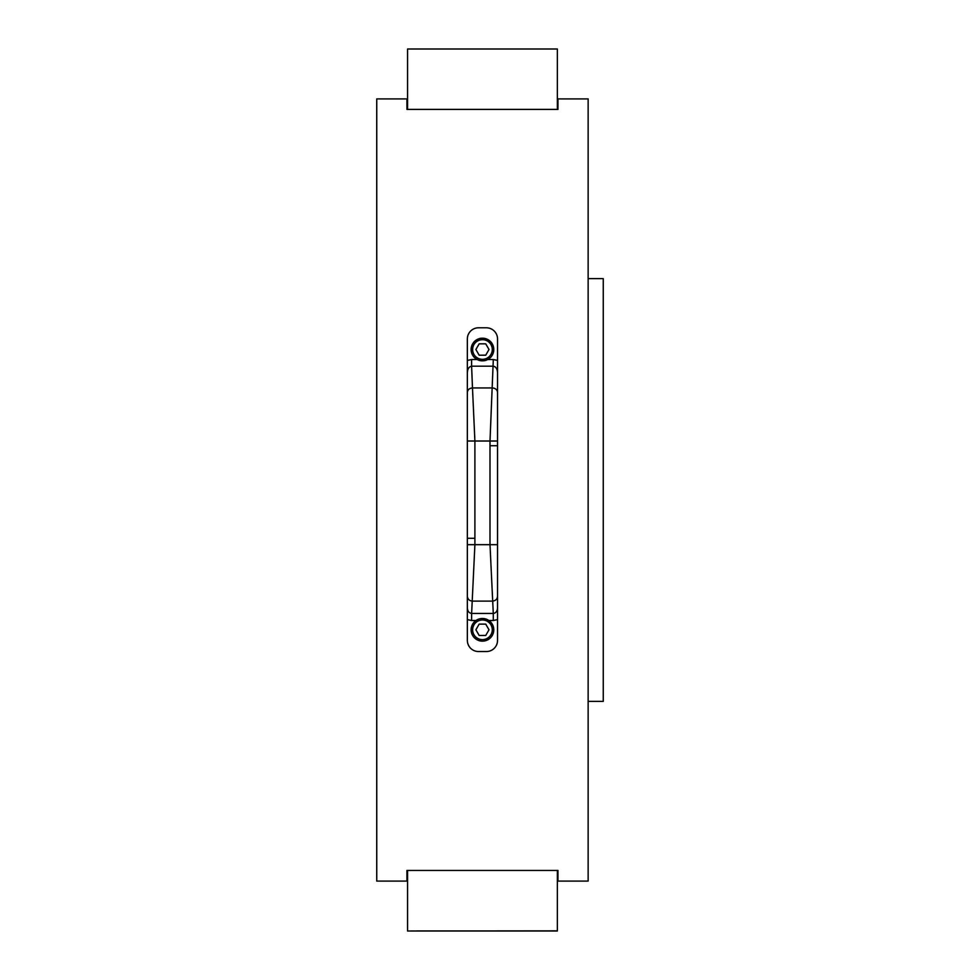 <?xml version="1.0" encoding="UTF-8"?>
<svg xmlns="http://www.w3.org/2000/svg" width="980" height="980" viewBox="0 0 980 980"><rect width="100%" height="100%" fill="white"/><g stroke="black" fill="none" stroke-linecap="round" stroke-linejoin="round"><path stroke-width="1.47" d="M548.224 930.927L416.672 930.927L548.224 930.927M471.123 349.505A11.319 11.319 0 0 0 482.454 360.836A11.319 11.319 0 0 0 493.773 349.505A11.319 11.319 0 0 0 482.454 338.186A11.319 11.319 0 0 0 471.123 349.505L471.123 349.505A11.319 11.319 180 0 0 477.162 359.538L471.601 359.538L471.601 366.177L493.308 366.177C496.002 366.74 497.424 369.031 497.546 373.049L497.546 338.97A11.172 11.172 180 0 0 486.374 327.798L478.522 327.798A11.172 11.172 180 0 0 467.35 338.97L467.35 373.049C467.472 369.031 468.893 366.74 471.601 366.177L472.483 387.933C469.383 388.215 467.68 389.721 467.35 392.453L467.35 640.369A11.172 11.172 0 0 0 478.522 651.541L486.374 651.541A11.172 11.172 0 0 0 497.546 640.369A11.172 11.172 180 0 1 486.374 651.541L478.522 651.541A11.172 11.172 180 0 1 467.35 640.369L467.35 640.369M482.454 338.186C489.228 338.762 493.001 342.535 493.773 349.505A11.319 11.319 180 0 1 487.734 359.538L493.308 359.538L490 441.012L490 544.672L493.283 613.443L471.625 613.443L471.625 620.499L475.998 620.499M485.737 343.833L479.171 343.833L475.888 349.517L479.171 343.833L485.737 343.833L489.008 349.505L485.737 343.833M588.147 701.398L603.251 701.398L603.251 278.602L588.147 278.602M588.147 881.094L588.147 98.906L557.951 98.906L557.951 109.405L406.945 109.405L406.945 98.906L376.749 98.906L376.749 881.094L406.945 881.094L406.945 870.448L557.951 870.448L557.951 881.094L588.147 881.094M407.558 870.595L406.945 870.595M467.35 445.729L467.35 358.521M497.546 358.521L497.546 445.729L497.546 388.141L497.546 445.729L490 445.729M497.546 599.54L497.546 620.855M467.35 620.855L467.35 599.54M489.008 629.809L485.737 624.125L479.171 624.125L475.888 629.809M482.454 618.478C489.228 619.042 493.001 622.827 493.773 629.797L493.773 629.809A11.319 11.319 180 0 1 482.454 641.141A11.319 11.319 180 0 1 471.123 629.809L471.123 629.797A11.319 11.319 0 0 0 482.454 641.128A11.319 11.319 0 0 0 493.773 629.797A11.319 11.319 0 0 0 482.454 618.478A11.319 11.319 0 0 0 471.123 629.797A11.319 11.319 0 0 0 482.454 641.128A11.319 11.319 0 0 0 493.773 629.797A11.319 11.319 0 0 0 482.454 618.478A11.319 11.319 0 0 0 471.123 629.797M485.737 624.125L489.008 629.797L485.737 635.469L479.171 635.469L475.888 629.797L479.171 624.125L485.737 624.125M488.91 620.499L493.283 620.499L493.283 613.443C495.941 613.051 497.362 611.153 497.546 607.735L497.546 373.049M467.35 607.735C467.534 611.153 468.955 613.051 471.625 613.443L474.896 544.672L474.896 441.012L472.483 387.933L492.413 387.933C495.513 388.215 497.228 389.721 497.546 392.453L497.546 441.012L467.35 441.012L467.35 544.684L497.546 544.684L497.546 392.453M497.546 640.369L497.546 607.735M467.35 373.049L467.35 596.33C467.68 599.221 469.383 600.813 472.483 601.12L492.413 601.12C495.513 600.813 497.228 599.221 497.546 596.33L497.546 441.012M489.008 349.505L485.737 355.189L479.171 355.189L475.888 349.505M557.351 109.405L557.351 49L407.558 49L407.558 109.405M407.558 930.853L407.558 870.448L557.351 870.448L557.351 931L407.558 931L557.351 930.853M482.454 339.693A9.812 9.812 0 0 0 473.952 354.417A9.812 9.812 0 0 0 490.956 354.417A9.812 9.812 0 0 0 482.454 339.693M482.454 619.985A9.812 9.812 0 0 0 473.952 634.709A9.812 9.812 0 0 0 490.956 634.709A9.812 9.812 0 0 0 482.454 619.985M474.896 538.29L467.35 538.29M467.35 619.642L471.625 620.499M493.283 620.499L497.546 619.642M497.546 360.432L493.308 359.538M471.601 359.538L467.35 360.432M497.546 596.33L497.546 544.684M467.35 596.33L467.35 544.684M467.35 392.453L467.35 441.012"/></g></svg>
